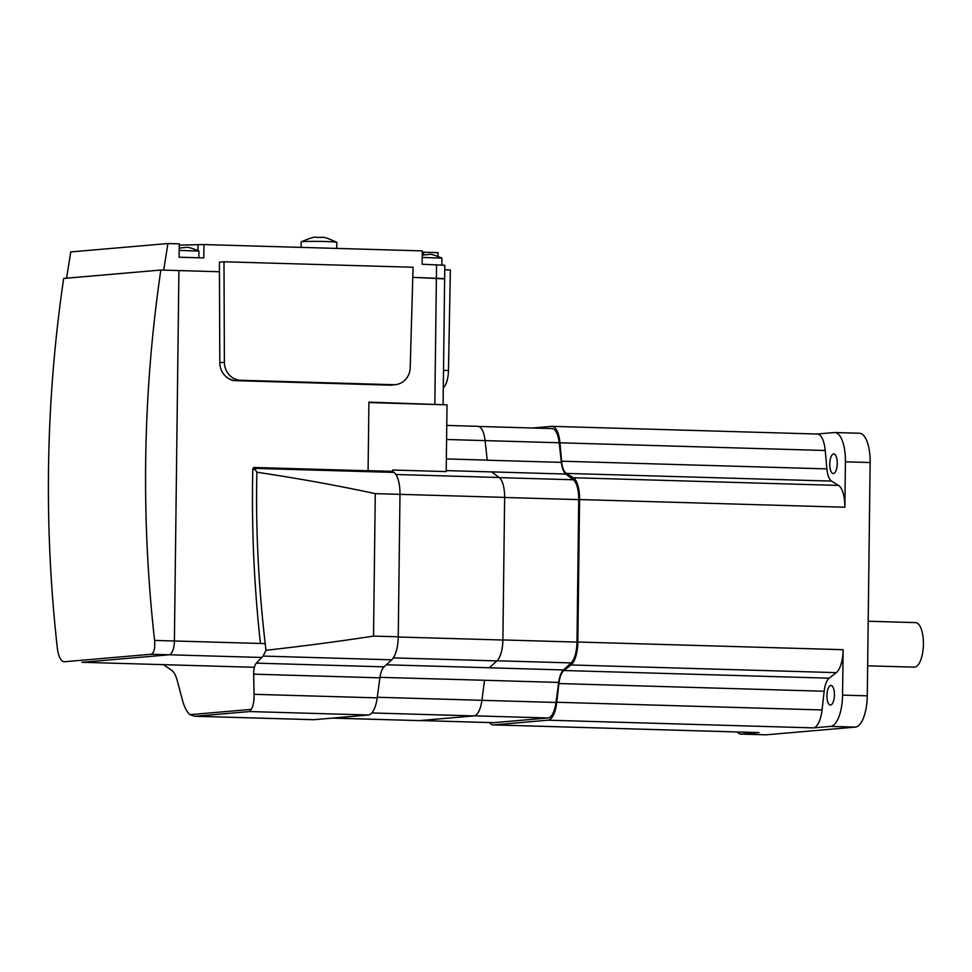 <?xml version="1.0" encoding="UTF-8"?>
<svg xmlns="http://www.w3.org/2000/svg" width="972" height="972" viewBox="0 0 972 972"><rect width="100%" height="100%" fill="white"/><g stroke="black" fill="none" stroke-linecap="round" stroke-linejoin="round"><path stroke-width="1.46" d="M393.332 384.827A8.918 8.238 -94.9 0 1 391.74 385.131A8.918 8.238 -94.9 0 1 390.865 385.155L234.131 380.611A8.918 8.238 -94.9 0 1 229.793 379.141M160.842 270.046A1336.84 1235.084 85.1 0 0 154.584 640.414C155.228 648.555 154.05 653.172 151.061 654.265L64.079 661.774C60.859 661.227 58.636 656.902 57.409 648.81A1336.84 1235.084 -94.9 0 1 63.666 278.442L160.842 270.046L178.921 270.568L174.401 640.985L178.921 270.568L219.441 271.747L163.685 270.131L167.925 243.535L70.737 251.93L66.558 278.199M260.338 642.589A1220.978 1128.042 -94.9 0 1 252.781 469.537A2.223 2.053 -94.9 0 1 254.263 467.483L368.084 470.776L368.923 402.116L442.88 404.717M443.098 404.631L444.641 278.636L412.772 277.348L443.633 278.83M82.146 662.297A13.365 5.091 91.7 0 1 81.927 662.309A13.365 5.091 -88.3 0 0 82.146 662.297L169.14 654.788L82.146 662.297L254.372 667.29L82.146 662.297M154.584 640.414L174.401 640.985A13.365 5.091 91.7 0 1 169.14 654.788A13.365 5.091 -88.3 0 0 174.401 640.985L265.186 643.622M256.851 472.222C297.639 478.321 337.114 485.453 375.277 493.63L373.527 636.101C338.9 641.423 303.057 646.149 265.976 650.28C259.026 592.373 255.928 536.313 256.693 482.112L256.851 472.222L255.053 469.342L252.781 469.537M368.084 470.655L392.627 471.359L394.012 472.416A23.62 8.991 91.7 0 1 399.99 494.347L398.253 636.806A23.62 8.991 91.7 0 1 391.728 659.818L384.074 666.841A16.488 6.269 -88.3 0 0 379.894 677.836L377.209 697.872A23.62 8.991 91.7 0 1 368.437 714.991L314.078 719.693A23.62 8.991 91.7 0 1 313.677 719.705L194.679 716.255L189.905 714.675C186.916 711.99 184.461 707.264 182.542 700.484L177.293 680.777C175.908 675.564 174.097 672.126 171.85 670.449L163.454 664.666M265.976 650.28L263.133 656.088L256.353 663.147C254.555 665.176 253.668 668.845 253.668 674.179L254.044 694.312C254.19 701.237 253.242 706.267 251.201 709.378L249.743 711.553L195.372 716.255L314.078 719.693M254.263 467.483L255.053 469.342M392.627 471.359L392.652 470.023L446.197 471.578L447.011 404.838L368.923 402.578M223.997 261.772L413.064 267.251L410.208 367.683A17.824 16.463 -94.9 0 1 395.276 384.657A17.824 16.463 -94.9 0 1 393.526 384.705L240.643 380.271A17.824 16.463 -94.9 0 1 224.386 362.301L223.997 261.772L219.405 262.173L219.806 362.702A17.824 16.463 85.1 0 0 236.062 380.672L388.934 385.106A17.824 16.463 85.1 0 0 390.695 385.058L395.276 384.657M336.737 248.419L336.81 242.332A17.824 0.729 -179.3 0 0 336.774 242.283A17.824 0.729 -179.3 0 0 325.778 241.53A17.824 0.729 -179.3 0 0 302.511 241.639A17.824 0.729 -179.3 0 0 301.199 241.858A17.824 0.729 -179.3 0 0 301.162 241.907L301.101 247.386M198.871 257.787L198.92 251.092L179.164 250.412M441.896 264.906L441.944 258.127L422.2 257.446M444.641 278.636L444.799 265.271L422.115 264.25L422.285 250.898L203.962 244.567L203.804 257.932L179.079 257.216L179.249 243.863L167.925 243.535M437.971 256.207L438.008 252.623L422.261 252.173M203.962 244.567L179.237 245.126M444.751 269.803L450.364 269.961L448.469 370.502A17.824 6.78 -88.3 0 1 443.305 387.767M867.644 665.808L914.263 667.157A22.283 8.481 -88.3 0 0 914.64 667.144A22.283 8.481 -88.3 0 0 923.4 644.643A22.283 8.481 -88.3 0 0 915.563 622.615L868.19 621.242M837.244 463.413A9.805 3.73 -88.3 0 0 833.794 453.936A9.805 3.73 -88.3 0 0 829.772 464.057A9.805 3.73 -88.3 0 0 833.223 473.534A9.805 3.73 -88.3 0 0 837.244 463.413M834.426 694.931A9.805 3.73 -88.3 0 0 830.963 685.454A9.805 3.73 -88.3 0 0 826.941 695.575A9.805 3.73 -88.3 0 0 830.404 705.052A9.805 3.73 -88.3 0 0 834.426 694.931M817.1 434.022L834.231 432.54A30.302 11.53 91.7 0 1 834.741 432.528A30.302 11.53 91.7 0 1 845.421 461.822L844.862 507.238A23.17 8.821 -88.3 0 0 838.569 485.429L831.558 481.104A17.824 6.78 91.7 0 1 826.893 468.893L825.228 450.498A23.17 8.821 -88.3 0 0 817.294 434.034L552.011 426.344A23.17 8.821 91.7 0 1 559.957 442.807L561.609 461.202A17.824 6.78 -88.3 0 0 566.275 473.413L573.298 477.738A23.17 8.821 91.7 0 1 579.579 499.547L577.842 642.018A23.17 8.821 91.7 0 1 571.014 664.957L563.869 670.51A17.824 6.78 -88.3 0 0 558.9 683.547L556.786 702.27A23.17 8.821 91.7 0 1 548.038 720.191L493.667 724.893A23.17 8.821 91.7 0 1 493.278 724.905A23.17 8.821 91.7 0 1 489.572 722.573M813.309 727.882A23.17 8.821 -88.3 0 0 822.057 709.949L824.171 691.238A17.824 6.78 91.7 0 1 829.14 678.189L836.284 672.636A23.17 8.821 -88.3 0 0 843.125 649.697L842.566 695.114A30.302 11.53 91.7 0 1 830.647 726.388L813.309 727.882L548.038 720.191M493.278 724.905L758.561 732.596A23.17 8.821 -88.3 0 0 758.95 732.584L741.612 734.079A30.302 11.53 91.7 0 1 741.114 734.091A30.302 11.53 91.7 0 1 737.043 731.965M834.741 432.528L859.455 433.245A30.302 11.53 91.7 0 1 870.134 462.538L867.279 695.831A30.302 11.53 91.7 0 1 855.36 727.105L766.337 734.796A30.302 11.53 91.7 0 1 765.827 734.808L741.114 734.091M532.51 428.008L551.622 426.356A23.17 8.821 91.7 0 1 552.011 426.344M551.598 428.579A21.384 8.141 91.7 0 1 551.962 428.567A21.384 8.141 91.7 0 1 559.179 442.746L561.379 462.368A18.711 7.12 -88.3 0 0 565.838 474.044L573.322 479.767A21.384 8.141 91.7 0 1 578.741 499.62L576.991 642.091A21.384 8.141 91.7 0 1 571.086 662.916L563.444 669.951A18.711 7.12 -88.3 0 0 558.681 682.429L556.008 702.464A21.384 8.141 91.7 0 1 548.062 717.968L493.703 722.67A21.384 8.141 91.7 0 1 493.339 722.682L420.147 720.556M563.444 669.951L489.293 667.8L496.935 660.899A21.384 8.141 -88.3 0 0 502.889 640.026L504.626 497.385A21.384 8.141 -88.3 0 0 499.171 477.495L491.686 471.894A18.711 7.12 91.7 0 1 491.686 471.894L565.838 474.044M379.955 677.35L484.542 680.279A18.711 7.12 91.7 0 0 484.53 680.376L481.918 700.302A21.384 8.141 -88.3 0 1 473.947 715.902L419.515 720.617A21.384 8.141 -88.3 0 1 419.163 720.617L332.388 718.114M561.379 462.368L487.227 460.218L485.089 440.608A21.384 8.141 -88.3 0 0 477.847 426.331L446.768 425.432M489.293 667.8A18.711 7.12 91.7 0 1 489.329 667.764L386.321 664.787M487.227 460.218A18.711 7.12 91.7 0 1 487.215 460.12L446.355 458.93M436.537 264.676L434.836 404.024M151.061 654.265L261.808 657.473M398.253 636.806L373.527 636.101M504.626 497.385L375.277 493.63M391.728 659.818L263.133 656.088M251.201 709.378L189.905 714.675M394.012 472.416L254.287 468.37M384.074 666.841L256.353 663.147M379.894 677.836L253.668 674.179M377.209 697.872L254.044 694.312M368.437 714.991L249.743 711.553M388.934 385.106L393.526 384.705M236.062 380.672L240.643 380.271M219.806 362.702L224.386 362.301M423.561 254.846L423.598 252.21M197.948 250.545L198.021 245.09M443.524 370.368L448.469 370.502M766.337 734.796L741.612 734.079M870.134 462.538L845.421 461.822M855.36 727.105L830.647 726.388M867.279 695.831L842.566 695.114M493.667 724.893L758.95 732.584M556.786 702.27L822.057 709.949M558.9 683.547L824.171 691.238M563.869 670.51L829.14 678.189M571.014 664.957L836.284 672.636M577.842 642.018L843.125 649.697M579.579 499.547L844.862 507.238M573.298 477.738L838.569 485.429M566.275 473.413L831.558 481.104M561.609 461.202L826.893 468.893M559.957 442.807L825.228 450.498M571.086 662.916L497.069 660.778M556.008 702.464L377.294 697.264M558.681 682.429L484.542 680.279M548.062 717.968L474.409 715.842M493.703 722.67L420.329 720.544M559.179 442.746L446.585 439.49M573.322 479.767L499.341 477.617M578.741 499.62L504.626 497.47M576.991 642.091L502.889 639.941M398.241 637L502.889 640.026M395.871 474.494L499.171 477.495M446.209 470.606L491.723 471.918M332.57 718.089L419.515 720.617M371.863 712.95L473.947 715.902M393.32 657.898L496.935 660.899M336.774 242.283C328.305 238.407 323.506 236.779 322.352 237.387L315.73 237.314C314.588 236.67 309.752 238.189 301.199 241.858M198.92 251.092C191.824 248.054 187.547 246.827 186.089 247.386L179.2 248.079M441.944 258.127C434.861 255.101 430.584 253.862 429.114 254.433L422.225 255.114M551.962 428.567L478.601 426.453"/></g></svg>
